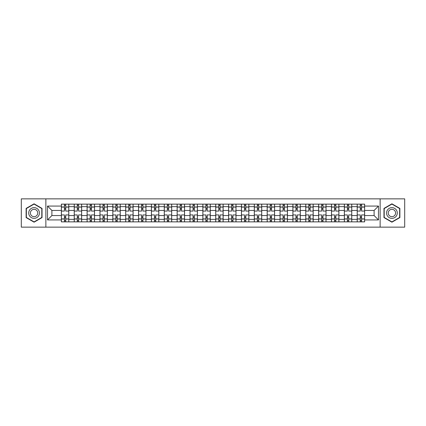 <?xml version="1.0" encoding="UTF-8"?>
<svg xmlns="http://www.w3.org/2000/svg" width="426" height="426" viewBox="0 0 426 426"><rect width="100%" height="100%" fill="white"/><g stroke="black" fill="none" stroke-linecap="round" stroke-linejoin="round"><path stroke-width="0.64" d="M380.13 227.138L404.7 227.138L404.7 198.862L21.3 198.862L21.3 227.138L380.13 227.138L380.13 198.862M74.236 221.866L74.236 206.653L68.794 206.653L68.794 221.866M68.794 206.653L68.794 204.134M74.236 206.653L74.236 204.134M81.654 204.134L81.654 221.866M87.096 221.866L87.096 204.134M94.519 204.134L94.519 221.866M99.961 221.866L99.961 204.134M107.379 204.134L107.379 221.866M112.821 221.866L112.821 204.134M120.244 204.134L120.244 221.866M125.686 221.866L125.686 204.134M133.104 204.134L133.104 221.866M138.546 221.866L138.546 204.134M145.969 204.134L145.969 221.866M151.411 221.866L151.411 204.134M158.829 204.134L158.829 221.866M164.271 221.866L164.271 204.134M171.694 204.134L171.694 221.866M177.136 221.866L177.136 204.134M184.554 204.134L184.554 221.866M189.996 221.866L189.996 204.134M197.419 204.134L197.419 221.866M202.856 221.866L202.856 204.134M210.279 204.134L210.279 221.866M215.721 221.866L215.721 204.134M223.144 204.134L223.144 221.866M228.581 221.866L228.581 204.134M236.004 204.134L236.004 221.866M241.446 221.866L241.446 204.134M248.864 204.134L248.864 221.866M254.306 221.866L254.306 204.134M261.729 204.134L261.729 221.866M267.171 221.866L267.171 204.134M274.589 204.134L274.589 221.866M280.031 221.866L280.031 204.134M287.454 204.134L287.454 221.866M292.896 221.866L292.896 204.134M300.314 204.134L300.314 221.866M305.756 221.866L305.756 204.134M313.179 204.134L313.179 221.866M318.621 221.866L318.621 204.134M326.039 204.134L326.039 221.866M331.481 221.866L331.481 204.134M338.904 204.134L338.904 221.866M344.346 221.866L344.346 204.134M351.764 204.134L351.764 221.866M357.206 221.866L357.206 204.134M357.206 215.556L351.764 215.556M344.346 215.556L338.904 215.556M331.481 215.556L326.039 215.556M318.621 215.556L313.179 215.556M305.756 215.556L300.314 215.556M292.896 215.556L287.454 215.556M280.031 215.556L274.589 215.556M267.171 215.556L261.729 215.556M254.306 215.556L248.864 215.556M241.446 215.556L236.004 215.556M228.581 215.556L223.144 215.556M215.721 215.556L210.279 215.556M202.856 215.556L197.419 215.556M189.996 215.556L184.554 215.556M177.136 215.556L171.694 215.556M164.271 215.556L158.829 215.556M151.411 215.556L145.969 215.556M138.546 215.556L133.104 215.556M125.686 215.556L120.244 215.556M112.821 215.556L107.379 215.556M99.961 215.556L94.519 215.556M87.096 215.556L81.654 215.556M74.236 215.556L68.794 215.556M357.206 210.444L351.764 210.444M344.346 210.444L338.904 210.444M331.481 210.444L326.039 210.444M318.621 210.444L313.179 210.444M305.756 210.444L300.314 210.444M292.896 210.444L287.454 210.444M280.031 210.444L274.589 210.444M267.171 210.444L261.729 210.444M254.306 210.444L248.864 210.444M241.446 210.444L236.004 210.444M228.581 210.444L223.144 210.444M215.721 210.444L210.279 210.444M202.856 210.444L197.419 210.444M189.996 210.444L184.554 210.444M177.136 210.444L171.694 210.444M164.271 210.444L158.829 210.444M151.411 210.444L145.969 210.444M138.546 210.444L133.104 210.444M125.686 210.444L120.244 210.444M112.821 210.444L107.379 210.444M99.961 210.444L94.519 210.444M87.096 210.444L81.654 210.444M74.236 210.444L68.794 210.444M51.892 215.556L61.371 215.556L61.371 210.444L51.892 210.444L51.892 215.556L47.52 219.928L47.52 206.072L61.371 206.072L61.371 210.444M364.629 210.444L364.629 215.556L374.108 215.556L374.108 210.444L364.629 210.444L364.629 204.134L61.371 204.134L61.371 206.072M364.629 206.072L378.48 206.072L378.48 219.928L364.629 219.928L364.629 215.556M61.371 215.556L61.371 221.866L364.629 221.866L364.629 219.928M61.371 219.928L47.52 219.928M45.87 227.138L45.87 198.862M42.036 208.405L34.08 203.814L26.124 208.405L26.124 217.595L34.08 222.186L42.036 217.595L42.036 208.405M399.876 208.405L391.92 203.814L383.964 208.405L383.964 217.595L391.92 222.186L399.876 217.595L399.876 208.405M65.742 220.625L64.422 220.625M64.422 205.375L65.742 205.375M78.602 220.625L77.287 220.625M77.287 205.375L78.602 205.375M91.468 220.625L90.147 220.625M90.147 205.375L91.468 205.375M104.327 220.625L103.012 220.625M103.012 205.375L104.327 205.375M117.193 220.625L115.872 220.625M115.872 205.375L117.193 205.375M130.052 220.625L128.732 220.625M128.732 205.375L130.052 205.375M142.918 220.625L141.597 220.625M141.597 205.375L142.918 205.375M155.778 220.625L154.457 220.625M154.457 205.375L155.778 205.375M168.643 220.625L167.322 220.625M167.322 205.375L168.643 205.375M181.503 220.625L180.182 220.625M180.182 205.375L181.503 205.375M194.368 220.625L193.047 220.625M193.047 205.375L194.368 205.375M207.228 220.625L205.907 220.625M205.907 205.375L207.228 205.375M220.093 220.625L218.772 220.625M218.772 205.375L220.093 205.375M232.953 220.625L231.632 220.625M231.632 205.375L232.953 205.375M245.818 220.625L244.497 220.625M244.497 205.375L245.818 205.375M258.678 220.625L257.357 220.625M257.357 205.375L258.678 205.375M271.543 220.625L270.222 220.625M270.222 205.375L271.543 205.375M284.403 220.625L283.082 220.625M283.082 205.375L284.403 205.375M297.268 220.625L295.948 220.625M295.948 205.375L297.268 205.375M310.128 220.625L308.807 220.625M308.807 205.375L310.128 205.375M322.988 220.625L321.673 220.625M321.673 205.375L322.988 205.375M335.853 220.625L334.532 220.625M334.532 205.375L335.853 205.375M348.713 220.625L347.398 220.625M347.398 205.375L348.713 205.375M361.578 220.625L360.258 220.625M360.258 205.375L361.578 205.375M47.52 206.072L51.892 210.444M374.108 215.556L378.48 219.928M374.108 210.444L378.48 206.072M68.751 221.866L68.751 211.062L65.742 211.062L65.742 204.134M64.422 204.134L64.422 211.062L61.413 211.062L61.413 204.134M68.751 211.062L68.751 204.134M61.413 221.866L61.413 214.938L64.422 214.938L64.422 221.866M65.742 221.866L65.742 214.938L68.751 214.938M64.422 209.246L65.742 209.246M61.413 214.938L61.413 211.062M65.742 216.754L64.422 216.754M65.742 220.79L64.422 220.79M64.422 217.824L65.742 217.824M65.742 208.176L64.422 208.176M64.422 205.21L65.742 205.21M29.437 215.678A5.357 5.357 0 0 0 36.758 217.643A5.357 5.357 0 0 0 38.723 210.322A5.357 5.357 0 0 0 31.402 208.357A5.357 5.357 0 0 0 29.437 215.678M30.901 214.837A3.669 3.669 0 0 0 35.917 216.179A3.669 3.669 0 0 0 37.259 211.163A3.669 3.669 0 0 0 32.243 209.821A3.669 3.669 0 0 0 30.901 214.837M34.08 204.097L41.791 208.548L41.791 217.452L34.08 221.903L26.369 217.452L26.369 208.548L34.08 204.097M387.277 215.678A5.357 5.357 0 0 0 394.598 217.643A5.357 5.357 0 0 0 396.563 210.322A5.357 5.357 0 0 0 389.242 208.357A5.357 5.357 0 0 0 387.277 215.678M388.741 214.837A3.669 3.669 0 0 0 393.757 216.179A3.669 3.669 0 0 0 395.099 211.163A3.669 3.669 0 0 0 390.083 209.821A3.669 3.669 0 0 0 388.741 214.837M391.92 204.097L399.631 208.548L399.631 217.452L391.92 221.903L384.209 217.452L384.209 208.548L391.92 204.097M81.611 221.866L81.611 211.062L78.602 211.062L78.602 204.134M77.287 204.134L77.287 211.062L74.273 211.062L74.273 204.134M81.611 211.062L81.611 204.134M74.273 221.866L74.273 214.938L77.287 214.938L77.287 221.866M78.602 221.866L78.602 214.938L81.611 214.938M77.287 209.246L78.602 209.246M74.273 214.938L74.273 211.062M78.602 216.754L77.287 216.754M78.602 220.79L77.287 220.79M77.287 217.824L78.602 217.824M78.602 208.176L77.287 208.176M77.287 205.21L78.602 205.21M94.476 221.866L94.476 211.062L91.468 211.062L91.468 204.134M90.147 204.134L90.147 211.062L87.138 211.062L87.138 204.134M94.476 211.062L94.476 204.134M87.138 221.866L87.138 214.938L90.147 214.938L90.147 221.866M91.468 221.866L91.468 214.938L94.476 214.938M90.147 209.246L91.468 209.246M87.138 214.938L87.138 211.062M91.468 216.754L90.147 216.754M91.468 220.79L90.147 220.79M90.147 217.824L91.468 217.824M91.468 208.176L90.147 208.176M90.147 205.21L91.468 205.21M107.336 221.866L107.336 211.062L104.327 211.062L104.327 204.134M103.012 204.134L103.012 211.062L99.998 211.062L99.998 204.134M107.336 211.062L107.336 204.134M99.998 221.866L99.998 214.938L103.012 214.938L103.012 221.866M104.327 221.866L104.327 214.938L107.336 214.938M103.012 209.246L104.327 209.246M99.998 214.938L99.998 211.062M104.327 216.754L103.012 216.754M104.327 220.79L103.012 220.79M103.012 217.824L104.327 217.824M104.327 208.176L103.012 208.176M103.012 205.21L104.327 205.21M120.201 221.866L120.201 211.062L117.193 211.062L117.193 204.134M115.872 204.134L115.872 211.062L112.863 211.062L112.863 204.134M120.201 211.062L120.201 204.134M112.863 221.866L112.863 214.938L115.872 214.938L115.872 221.866M117.193 221.866L117.193 214.938L120.201 214.938M115.872 209.246L117.193 209.246M112.863 214.938L112.863 211.062M117.193 216.754L115.872 216.754M117.193 220.79L115.872 220.79M115.872 217.824L117.193 217.824M117.193 208.176L115.872 208.176M115.872 205.21L117.193 205.21M133.061 221.866L133.061 211.062L130.052 211.062L130.052 204.134M128.732 204.134L128.732 211.062L125.723 211.062L125.723 204.134M133.061 211.062L133.061 204.134M125.723 221.866L125.723 214.938L128.732 214.938L128.732 221.866M130.052 221.866L130.052 214.938L133.061 214.938M128.732 209.246L130.052 209.246M125.723 214.938L125.723 211.062M130.052 216.754L128.732 216.754M130.052 220.79L128.732 220.79M128.732 217.824L130.052 217.824M130.052 208.176L128.732 208.176M128.732 205.21L130.052 205.21M145.926 221.866L145.926 211.062L142.918 211.062L142.918 204.134M141.597 204.134L141.597 211.062L138.588 211.062L138.588 204.134M145.926 211.062L145.926 204.134M138.588 221.866L138.588 214.938L141.597 214.938L141.597 221.866M142.918 221.866L142.918 214.938L145.926 214.938M141.597 209.246L142.918 209.246M138.588 214.938L138.588 211.062M142.918 216.754L141.597 216.754M142.918 220.79L141.597 220.79M141.597 217.824L142.918 217.824M142.918 208.176L141.597 208.176M141.597 205.21L142.918 205.21M158.786 221.866L158.786 211.062L155.778 211.062L155.778 204.134M154.457 204.134L154.457 211.062L151.448 211.062L151.448 204.134M158.786 211.062L158.786 204.134M151.448 221.866L151.448 214.938L154.457 214.938L154.457 221.866M155.778 221.866L155.778 214.938L158.786 214.938M154.457 209.246L155.778 209.246M151.448 214.938L151.448 211.062M155.778 216.754L154.457 216.754M155.778 220.79L154.457 220.79M154.457 217.824L155.778 217.824M155.778 208.176L154.457 208.176M154.457 205.21L155.778 205.21M171.651 221.866L171.651 211.062L168.643 211.062L168.643 204.134M167.322 204.134L167.322 211.062L164.314 211.062L164.314 204.134M171.651 211.062L171.651 204.134M164.314 221.866L164.314 214.938L167.322 214.938L167.322 221.866M168.643 221.866L168.643 214.938L171.651 214.938M167.322 209.246L168.643 209.246M164.314 214.938L164.314 211.062M168.643 216.754L167.322 216.754M168.643 220.79L167.322 220.79M167.322 217.824L168.643 217.824M168.643 208.176L167.322 208.176M167.322 205.21L168.643 205.21M184.511 221.866L184.511 211.062L181.503 211.062L181.503 204.134M180.182 204.134L180.182 211.062L177.173 211.062L177.173 204.134M184.511 211.062L184.511 204.134M177.173 221.866L177.173 214.938L180.182 214.938L180.182 221.866M181.503 221.866L181.503 214.938L184.511 214.938M180.182 209.246L181.503 209.246M177.173 214.938L177.173 211.062M181.503 216.754L180.182 216.754M181.503 220.79L180.182 220.79M180.182 217.824L181.503 217.824M181.503 208.176L180.182 208.176M180.182 205.21L181.503 205.21M197.376 221.866L197.376 211.062L194.368 211.062L194.368 204.134M193.047 204.134L193.047 211.062L190.039 211.062L190.039 204.134M197.376 211.062L197.376 204.134M190.039 221.866L190.039 214.938L193.047 214.938L193.047 221.866M194.368 221.866L194.368 214.938L197.376 214.938M193.047 209.246L194.368 209.246M190.039 214.938L190.039 211.062M194.368 216.754L193.047 216.754M194.368 220.79L193.047 220.79M193.047 217.824L194.368 217.824M194.368 208.176L193.047 208.176M193.047 205.21L194.368 205.21M210.236 221.866L210.236 211.062L207.228 211.062L207.228 204.134M205.907 204.134L205.907 211.062L202.898 211.062L202.898 204.134M210.236 211.062L210.236 204.134M202.898 221.866L202.898 214.938L205.907 214.938L205.907 221.866M207.228 221.866L207.228 214.938L210.236 214.938M205.907 209.246L207.228 209.246M202.898 214.938L202.898 211.062M207.228 216.754L205.907 216.754M207.228 220.79L205.907 220.79M205.907 217.824L207.228 217.824M207.228 208.176L205.907 208.176M205.907 205.21L207.228 205.21M223.102 221.866L223.102 211.062L220.093 211.062L220.093 204.134M218.772 204.134L218.772 211.062L215.764 211.062L215.764 204.134M223.102 211.062L223.102 204.134M215.764 221.866L215.764 214.938L218.772 214.938L218.772 221.866M220.093 221.866L220.093 214.938L223.102 214.938M218.772 209.246L220.093 209.246M215.764 214.938L215.764 211.062M220.093 216.754L218.772 216.754M220.093 220.79L218.772 220.79M218.772 217.824L220.093 217.824M220.093 208.176L218.772 208.176M218.772 205.21L220.093 205.21M235.961 221.866L235.961 211.062L232.953 211.062L232.953 204.134M231.632 204.134L231.632 211.062L228.624 211.062L228.624 204.134M235.961 211.062L235.961 204.134M228.624 221.866L228.624 214.938L231.632 214.938L231.632 221.866M232.953 221.866L232.953 214.938L235.961 214.938M231.632 209.246L232.953 209.246M228.624 214.938L228.624 211.062M232.953 216.754L231.632 216.754M232.953 220.79L231.632 220.79M231.632 217.824L232.953 217.824M232.953 208.176L231.632 208.176M231.632 205.21L232.953 205.21M248.827 221.866L248.827 211.062L245.818 211.062L245.818 204.134M244.497 204.134L244.497 211.062L241.489 211.062L241.489 204.134M248.827 211.062L248.827 204.134M241.489 221.866L241.489 214.938L244.497 214.938L244.497 221.866M245.818 221.866L245.818 214.938L248.827 214.938M244.497 209.246L245.818 209.246M241.489 214.938L241.489 211.062M245.818 216.754L244.497 216.754M245.818 220.79L244.497 220.79M244.497 217.824L245.818 217.824M245.818 208.176L244.497 208.176M244.497 205.21L245.818 205.21M261.686 221.866L261.686 211.062L258.678 211.062L258.678 204.134M257.357 204.134L257.357 211.062L254.349 211.062L254.349 204.134M261.686 211.062L261.686 204.134M254.349 221.866L254.349 214.938L257.357 214.938L257.357 221.866M258.678 221.866L258.678 214.938L261.686 214.938M257.357 209.246L258.678 209.246M254.349 214.938L254.349 211.062M258.678 216.754L257.357 216.754M258.678 220.79L257.357 220.79M257.357 217.824L258.678 217.824M258.678 208.176L257.357 208.176M257.357 205.21L258.678 205.21M274.552 221.866L274.552 211.062L271.543 211.062L271.543 204.134M270.222 204.134L270.222 211.062L267.214 211.062L267.214 204.134M274.552 211.062L274.552 204.134M267.214 221.866L267.214 214.938L270.222 214.938L270.222 221.866M271.543 221.866L271.543 214.938L274.552 214.938M270.222 209.246L271.543 209.246M267.214 214.938L267.214 211.062M271.543 216.754L270.222 216.754M271.543 220.79L270.222 220.79M270.222 217.824L271.543 217.824M271.543 208.176L270.222 208.176M270.222 205.21L271.543 205.21M287.412 221.866L287.412 211.062L284.403 211.062L284.403 204.134M283.082 204.134L283.082 211.062L280.074 211.062L280.074 204.134M287.412 211.062L287.412 204.134M280.074 221.866L280.074 214.938L283.082 214.938L283.082 221.866M284.403 221.866L284.403 214.938L287.412 214.938M283.082 209.246L284.403 209.246M280.074 214.938L280.074 211.062M284.403 216.754L283.082 216.754M284.403 220.79L283.082 220.79M283.082 217.824L284.403 217.824M284.403 208.176L283.082 208.176M283.082 205.21L284.403 205.21M300.277 221.866L300.277 211.062L297.268 211.062L297.268 204.134M295.948 204.134L295.948 211.062L292.939 211.062L292.939 204.134M300.277 211.062L300.277 204.134M292.939 221.866L292.939 214.938L295.948 214.938L295.948 221.866M297.268 221.866L297.268 214.938L300.277 214.938M295.948 209.246L297.268 209.246M292.939 214.938L292.939 211.062M297.268 216.754L295.948 216.754M297.268 220.79L295.948 220.79M295.948 217.824L297.268 217.824M297.268 208.176L295.948 208.176M295.948 205.21L297.268 205.21M313.137 221.866L313.137 211.062L310.128 211.062L310.128 204.134M308.807 204.134L308.807 211.062L305.799 211.062L305.799 204.134M313.137 211.062L313.137 204.134M305.799 221.866L305.799 214.938L308.807 214.938L308.807 221.866M310.128 221.866L310.128 214.938L313.137 214.938M308.807 209.246L310.128 209.246M305.799 214.938L305.799 211.062M310.128 216.754L308.807 216.754M310.128 220.79L308.807 220.79M308.807 217.824L310.128 217.824M310.128 208.176L308.807 208.176M308.807 205.21L310.128 205.21M326.002 221.866L326.002 211.062L322.988 211.062L322.988 204.134M321.673 204.134L321.673 211.062L318.664 211.062L318.664 204.134M326.002 211.062L326.002 204.134M318.664 221.866L318.664 214.938L321.673 214.938L321.673 221.866M322.988 221.866L322.988 214.938L326.002 214.938M321.673 209.246L322.988 209.246M318.664 214.938L318.664 211.062M322.988 216.754L321.673 216.754M322.988 220.79L321.673 220.79M321.673 217.824L322.988 217.824M322.988 208.176L321.673 208.176M321.673 205.21L322.988 205.21M338.862 221.866L338.862 211.062L335.853 211.062L335.853 204.134M334.532 204.134L334.532 211.062L331.524 211.062L331.524 204.134M338.862 211.062L338.862 204.134M331.524 221.866L331.524 214.938L334.532 214.938L334.532 221.866M335.853 221.866L335.853 214.938L338.862 214.938M334.532 209.246L335.853 209.246M331.524 214.938L331.524 211.062M335.853 216.754L334.532 216.754M335.853 220.79L334.532 220.79M334.532 217.824L335.853 217.824M335.853 208.176L334.532 208.176M334.532 205.21L335.853 205.21M351.727 221.866L351.727 211.062L348.713 211.062L348.713 204.134M347.398 204.134L347.398 211.062L344.389 211.062L344.389 204.134M351.727 211.062L351.727 204.134M344.389 221.866L344.389 214.938L347.398 214.938L347.398 221.866M348.713 221.866L348.713 214.938L351.727 214.938M347.398 209.246L348.713 209.246M344.389 214.938L344.389 211.062M348.713 216.754L347.398 216.754M348.713 220.79L347.398 220.79M347.398 217.824L348.713 217.824M348.713 208.176L347.398 208.176M347.398 205.21L348.713 205.21M364.587 221.866L364.587 211.062L361.578 211.062L361.578 204.134M360.258 204.134L360.258 211.062L357.249 211.062L357.249 204.134M364.587 211.062L364.587 204.134M357.249 221.866L357.249 214.938L360.258 214.938L360.258 221.866M361.578 221.866L361.578 214.938L364.587 214.938M360.258 209.246L361.578 209.246M357.249 214.938L357.249 211.062M361.578 216.754L360.258 216.754M361.578 220.79L360.258 220.79M360.258 217.824L361.578 217.824M361.578 208.176L360.258 208.176M360.258 205.21L361.578 205.21M344.346 206.653L338.904 206.653M331.481 206.653L326.039 206.653M318.621 206.653L313.179 206.653M305.756 206.653L300.314 206.653M292.896 206.653L287.454 206.653M280.031 206.653L274.589 206.653M267.171 206.653L261.729 206.653M254.306 206.653L248.864 206.653M241.446 206.653L236.004 206.653M228.581 206.653L223.144 206.653M215.721 206.653L210.279 206.653M202.856 206.653L197.419 206.653M189.996 206.653L184.554 206.653M177.136 206.653L171.694 206.653M164.271 206.653L158.829 206.653M151.411 206.653L145.969 206.653M138.546 206.653L133.104 206.653M125.686 206.653L120.244 206.653M112.821 206.653L107.379 206.653M99.961 206.653L94.519 206.653M87.096 206.653L81.654 206.653M357.206 206.653L351.764 206.653M344.346 219.347L338.904 219.347M331.481 219.347L326.039 219.347M318.621 219.347L313.179 219.347M305.756 219.347L300.314 219.347M292.896 219.347L287.454 219.347M280.031 219.347L274.589 219.347M267.171 219.347L261.729 219.347M254.306 219.347L248.864 219.347M241.446 219.347L236.004 219.347M228.581 219.347L223.144 219.347M215.721 219.347L210.279 219.347M202.856 219.347L197.419 219.347M189.996 219.347L184.554 219.347M177.136 219.347L171.694 219.347M164.271 219.347L158.829 219.347M151.411 219.347L145.969 219.347M138.546 219.347L133.104 219.347M125.686 219.347L120.244 219.347M112.821 219.347L107.379 219.347M99.961 219.347L94.519 219.347M87.096 219.347L81.654 219.347M74.236 219.347L68.794 219.347M357.206 219.347L351.764 219.347M68.751 206.983L65.742 206.983M64.422 206.983L61.413 206.983M64.422 207.089L61.413 207.089M64.422 218.911L61.413 218.911M64.422 219.017L61.413 219.017M68.751 219.017L65.742 219.017M68.751 207.089L65.742 207.089M68.751 218.911L65.742 218.911M81.611 206.983L78.602 206.983M77.287 206.983L74.273 206.983M77.287 207.089L74.273 207.089M77.287 218.911L74.273 218.911M77.287 219.017L74.273 219.017M81.611 219.017L78.602 219.017M81.611 207.089L78.602 207.089M81.611 218.911L78.602 218.911M94.476 206.983L91.468 206.983M90.147 206.983L87.138 206.983M90.147 207.089L87.138 207.089M90.147 218.911L87.138 218.911M90.147 219.017L87.138 219.017M94.476 219.017L91.468 219.017M94.476 207.089L91.468 207.089M94.476 218.911L91.468 218.911M107.336 206.983L104.327 206.983M103.012 206.983L99.998 206.983M103.012 207.089L99.998 207.089M103.012 218.911L99.998 218.911M103.012 219.017L99.998 219.017M107.336 219.017L104.327 219.017M107.336 207.089L104.327 207.089M107.336 218.911L104.327 218.911M120.201 206.983L117.193 206.983M115.872 206.983L112.863 206.983M115.872 207.089L112.863 207.089M115.872 218.911L112.863 218.911M115.872 219.017L112.863 219.017M120.201 219.017L117.193 219.017M120.201 207.089L117.193 207.089M120.201 218.911L117.193 218.911M133.061 206.983L130.052 206.983M128.732 206.983L125.723 206.983M128.732 207.089L125.723 207.089M128.732 218.911L125.723 218.911M128.732 219.017L125.723 219.017M133.061 219.017L130.052 219.017M133.061 207.089L130.052 207.089M133.061 218.911L130.052 218.911M145.926 206.983L142.918 206.983M141.597 206.983L138.588 206.983M141.597 207.089L138.588 207.089M141.597 218.911L138.588 218.911M141.597 219.017L138.588 219.017M145.926 219.017L142.918 219.017M145.926 207.089L142.918 207.089M145.926 218.911L142.918 218.911M158.786 206.983L155.778 206.983M154.457 206.983L151.448 206.983M154.457 207.089L151.448 207.089M154.457 218.911L151.448 218.911M154.457 219.017L151.448 219.017M158.786 219.017L155.778 219.017M158.786 207.089L155.778 207.089M158.786 218.911L155.778 218.911M171.651 206.983L168.643 206.983M167.322 206.983L164.314 206.983M167.322 207.089L164.314 207.089M167.322 218.911L164.314 218.911M167.322 219.017L164.314 219.017M171.651 219.017L168.643 219.017M171.651 207.089L168.643 207.089M171.651 218.911L168.643 218.911M184.511 206.983L181.503 206.983M180.182 206.983L177.173 206.983M180.182 207.089L177.173 207.089M180.182 218.911L177.173 218.911M180.182 219.017L177.173 219.017M184.511 219.017L181.503 219.017M184.511 207.089L181.503 207.089M184.511 218.911L181.503 218.911M197.376 206.983L194.368 206.983M193.047 206.983L190.039 206.983M193.047 207.089L190.039 207.089M193.047 218.911L190.039 218.911M193.047 219.017L190.039 219.017M197.376 219.017L194.368 219.017M197.376 207.089L194.368 207.089M197.376 218.911L194.368 218.911M210.236 206.983L207.228 206.983M205.907 206.983L202.898 206.983M205.907 207.089L202.898 207.089M205.907 218.911L202.898 218.911M205.907 219.017L202.898 219.017M210.236 219.017L207.228 219.017M210.236 207.089L207.228 207.089M210.236 218.911L207.228 218.911M223.102 206.983L220.093 206.983M218.772 206.983L215.764 206.983M218.772 207.089L215.764 207.089M218.772 218.911L215.764 218.911M218.772 219.017L215.764 219.017M223.102 219.017L220.093 219.017M223.102 207.089L220.093 207.089M223.102 218.911L220.093 218.911M235.961 206.983L232.953 206.983M231.632 206.983L228.624 206.983M231.632 207.089L228.624 207.089M231.632 218.911L228.624 218.911M231.632 219.017L228.624 219.017M235.961 219.017L232.953 219.017M235.961 207.089L232.953 207.089M235.961 218.911L232.953 218.911M248.827 206.983L245.818 206.983M244.497 206.983L241.489 206.983M244.497 207.089L241.489 207.089M244.497 218.911L241.489 218.911M244.497 219.017L241.489 219.017M248.827 219.017L245.818 219.017M248.827 207.089L245.818 207.089M248.827 218.911L245.818 218.911M261.686 206.983L258.678 206.983M257.357 206.983L254.349 206.983M257.357 207.089L254.349 207.089M257.357 218.911L254.349 218.911M257.357 219.017L254.349 219.017M261.686 219.017L258.678 219.017M261.686 207.089L258.678 207.089M261.686 218.911L258.678 218.911M274.552 206.983L271.543 206.983M270.222 206.983L267.214 206.983M270.222 207.089L267.214 207.089M270.222 218.911L267.214 218.911M270.222 219.017L267.214 219.017M274.552 219.017L271.543 219.017M274.552 207.089L271.543 207.089M274.552 218.911L271.543 218.911M287.412 206.983L284.403 206.983M283.082 206.983L280.074 206.983M283.082 207.089L280.074 207.089M283.082 218.911L280.074 218.911M283.082 219.017L280.074 219.017M287.412 219.017L284.403 219.017M287.412 207.089L284.403 207.089M287.412 218.911L284.403 218.911M300.277 206.983L297.268 206.983M295.948 206.983L292.939 206.983M295.948 207.089L292.939 207.089M295.948 218.911L292.939 218.911M295.948 219.017L292.939 219.017M300.277 219.017L297.268 219.017M300.277 207.089L297.268 207.089M300.277 218.911L297.268 218.911M313.137 206.983L310.128 206.983M308.807 206.983L305.799 206.983M308.807 207.089L305.799 207.089M308.807 218.911L305.799 218.911M308.807 219.017L305.799 219.017M313.137 219.017L310.128 219.017M313.137 207.089L310.128 207.089M313.137 218.911L310.128 218.911M326.002 206.983L322.988 206.983M321.673 206.983L318.664 206.983M321.673 207.089L318.664 207.089M321.673 218.911L318.664 218.911M321.673 219.017L318.664 219.017M326.002 219.017L322.988 219.017M326.002 207.089L322.988 207.089M326.002 218.911L322.988 218.911M338.862 206.983L335.853 206.983M334.532 206.983L331.524 206.983M334.532 207.089L331.524 207.089M334.532 218.911L331.524 218.911M334.532 219.017L331.524 219.017M338.862 219.017L335.853 219.017M338.862 207.089L335.853 207.089M338.862 218.911L335.853 218.911M351.727 206.983L348.713 206.983M347.398 206.983L344.389 206.983M347.398 207.089L344.389 207.089M347.398 218.911L344.389 218.911M347.398 219.017L344.389 219.017M351.727 219.017L348.713 219.017M351.727 207.089L348.713 207.089M351.727 218.911L348.713 218.911M364.587 206.983L361.578 206.983M360.258 206.983L357.249 206.983M360.258 207.089L357.249 207.089M360.258 218.911L357.249 218.911M360.258 219.017L357.249 219.017M364.587 219.017L361.578 219.017M364.587 207.089L361.578 207.089M364.587 218.911L361.578 218.911"/></g></svg>
